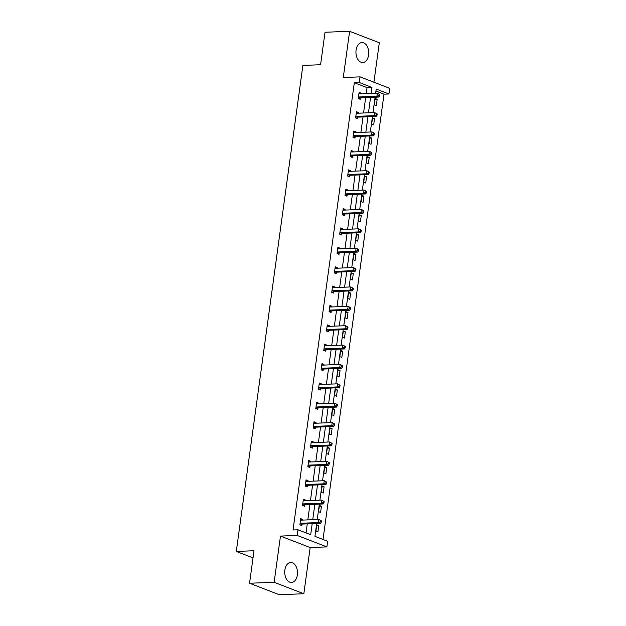 <?xml version="1.0" encoding="UTF-8"?>
<svg xmlns="http://www.w3.org/2000/svg" width="626" height="626" viewBox="0 0 626 626"><rect width="100%" height="100%" fill="white"/><g stroke="black" fill="none" stroke-linecap="round" stroke-linejoin="round"><path stroke-width="0.94" d="M284.853 570.083A9.993 6.393 -92.2 0 1 290.73 562.516A9.993 6.393 -92.2 0 1 297.373 574.911A9.993 6.393 -92.2 0 1 291.497 582.477A9.993 6.393 -92.2 0 1 284.853 570.083M356.077 50.143A9.993 6.393 -92.2 0 1 361.953 42.576A9.993 6.393 -92.2 0 1 368.597 54.971A9.993 6.393 -92.2 0 1 362.72 62.537A9.993 6.393 -92.2 0 1 356.077 50.143M373.902 82.225L379.309 42.756L349.613 31.3L343.283 77.507L360.005 76.865L389.701 88.321L388.926 93.97L376.203 89.064L375.631 93.251M249.555 583.244L274.141 582.297L303.837 593.753L279.251 594.7L249.555 583.244L254 550.763L236.299 551.443L302.882 65.409L320.582 64.728L325.027 32.247L349.613 31.3M323.008 539.463L384.004 94.166L388.926 93.97M316.693 523.5L314.933 536.341L327.656 541.255L326.882 546.905L297.186 535.441L297.96 529.792L310.684 534.698L312.194 523.672M303.837 593.753L310.16 547.547L326.882 546.905M236.299 551.443L253.021 557.891M303.258 500.104L305.386 500.025L303.375 499.251L302.53 505.464L304.533 506.238L304.721 504.846M305.386 500.025L305.292 500.722M308.571 461.354L310.692 461.268L308.688 460.493L307.835 466.706L309.847 467.481L310.034 466.088M310.692 461.268L310.598 461.965M313.876 422.597L316.005 422.519L313.994 421.744L313.149 427.957L315.152 428.732L315.34 427.339M316.005 422.519L315.903 423.215M319.19 383.848L321.31 383.761L319.307 382.987L318.454 389.2L320.457 389.975L320.653 388.582M321.31 383.761L321.216 384.458M324.495 345.09L326.615 345.012L324.612 344.237L323.759 350.45L325.77 351.217L325.958 349.832M326.615 345.012L326.522 345.709M329.808 306.341L331.929 306.255L329.918 305.48L329.073 311.693L331.076 312.468L331.271 311.075M331.929 306.255L331.835 306.951M335.113 267.584L337.234 267.505L335.231 266.731L334.378 272.944L336.389 273.711L336.577 272.326M337.234 267.505L337.14 268.202M340.419 228.834L342.547 228.748L340.536 227.974L339.691 234.187L341.694 234.961L341.882 233.568M342.547 228.748L342.453 229.445M345.732 190.077L347.853 189.999L345.849 189.224L344.996 195.429L347 196.204L347.195 194.819M347.853 189.999L347.759 190.695M351.037 151.328L353.166 151.242L351.155 150.467L350.302 156.68L352.313 157.455L352.501 156.062M353.166 151.242L353.064 151.938M356.35 112.57L358.471 112.492L356.468 111.718L355.615 117.923L357.618 118.697L357.814 117.312M358.471 112.492L358.377 113.189M306.036 532.906L307.272 523.86M307.82 519.901L309.933 504.486M310.473 500.518L312.585 485.103M313.125 481.144L315.238 465.728M315.778 461.769L317.891 446.354M318.431 442.394L320.543 426.979M321.091 423.012L323.204 407.596M323.744 403.637L325.856 388.222M326.396 384.262L328.509 368.847M329.049 364.888L331.162 349.472M331.71 345.505L333.815 330.09M334.362 326.13L336.475 310.715M337.015 306.756L339.128 291.34M339.668 287.381L341.78 271.966M342.32 267.998L344.433 252.583M344.981 248.624L347.086 233.208M347.633 229.249L349.746 213.834M350.286 209.874L352.399 194.459M352.939 190.492L355.052 175.077M355.591 171.117L357.704 155.702M358.252 151.742L360.357 136.327M360.905 132.368L363.017 116.945M363.557 112.985L365.67 97.57M366.21 93.61L367.032 87.609L354.316 82.702L293.046 529.979L297.96 529.792M359.003 93.196L361.124 93.11L359.121 92.343L358.268 98.548L360.271 99.323L360.466 97.938M361.124 93.11L361.03 93.806M353.69 131.945L355.818 131.867L353.807 131.092L352.962 137.305L354.965 138.08L355.153 136.687M355.818 131.867L355.724 132.563M348.385 170.702L350.505 170.616L348.502 169.849L347.649 176.055L349.66 176.829L349.848 175.444M350.505 170.616L350.411 171.321M343.079 209.452L345.2 209.374L343.197 208.599L342.344 214.812L344.347 215.587L344.543 214.194M345.2 209.374L345.106 210.07M337.766 248.209L339.895 248.131L337.883 247.356L337.031 253.561L339.042 254.336L339.229 252.951M339.895 248.131L339.793 248.827M332.461 286.958L334.581 286.88L332.578 286.105L331.725 292.319L333.728 293.093L333.924 291.7M334.581 286.88L334.487 287.577M327.148 325.716L329.276 325.637L327.265 324.863L326.42 331.068L328.423 331.843L328.611 330.458M329.276 325.637L329.182 326.334M321.842 364.473L323.963 364.387L321.96 363.612L321.107 369.825L323.118 370.6L323.306 369.207M323.963 364.387L323.869 365.083M316.529 403.222L318.657 403.144L316.646 402.369L315.801 408.575L317.805 409.349L317.992 407.964M318.657 403.144L318.564 403.84M311.224 441.979L313.344 441.893L311.341 441.119L310.488 447.332L312.499 448.106L312.687 446.714M313.344 441.893L313.25 442.59M305.918 480.729L308.039 480.651L306.036 479.876L305.183 486.081L307.186 486.856L307.382 485.471M308.039 480.651L307.945 481.347M300.605 519.486L302.734 519.4L300.723 518.625L299.877 524.838L301.881 525.613L302.068 524.22M302.734 519.4L302.632 520.096M354.316 82.702L359.23 82.515L360.005 76.865M310.16 547.547L280.471 536.091L274.141 582.297M280.471 536.091L297.186 535.441M371.132 93.423L371.954 87.421L359.23 82.515M312.734 519.705L314.847 504.29M315.387 500.33L317.499 484.915M318.039 480.956L320.152 465.541M320.7 461.581L322.813 446.166M323.352 442.199L325.465 426.783M326.005 422.824L328.118 407.409M328.658 403.449L330.771 388.034M331.31 384.074L333.423 368.659M333.971 364.692L336.084 349.277M336.624 345.317L338.736 329.902M339.276 325.943L341.389 310.527M341.929 306.568L344.042 291.153M344.59 287.185L346.694 271.77M347.242 267.811L349.355 252.395M349.895 248.436L352.008 233.021M352.548 229.061L354.66 213.646M355.2 209.679L357.313 194.263M357.861 190.304L359.966 174.889M360.513 170.929L362.626 155.514M363.166 151.555L365.279 136.139M365.819 132.172L367.931 116.757M368.471 112.797L370.584 97.382M375.091 97.21L372.979 112.625M372.431 116.585L370.326 132M369.778 135.959L367.665 151.375M367.126 155.342L365.013 170.757M364.473 174.717L362.36 190.132M361.82 194.091L359.707 209.507M359.16 213.466L357.047 228.881M356.507 232.849L354.394 248.264M353.854 252.223L351.742 267.638M351.202 271.598L349.089 287.013M348.549 290.973L346.436 306.388M345.888 310.355L343.776 325.77M343.236 329.73L341.123 345.145M340.583 349.105L338.47 364.52M337.93 368.479L335.818 383.894M335.278 387.862L333.165 403.277M332.617 407.236L330.505 422.652M329.965 426.611L327.852 442.026M327.312 445.986L325.199 461.409M324.659 465.368L322.546 480.784M321.999 484.743L319.894 500.158M319.346 504.118L317.233 519.533M384.004 94.166L375.929 91.044M315.927 531.028L316.779 524.823L318.783 525.597L317.93 531.803L315.927 531.028M318.579 511.653L319.432 505.448L321.435 506.215L320.582 512.428L318.579 511.653M321.232 492.279L322.085 486.066L324.088 486.84L323.243 493.053L321.232 492.279M323.885 472.904L324.738 466.691L326.749 467.465L325.896 473.679L323.885 472.904M326.545 453.521L327.39 447.316L329.401 448.091L328.548 454.296L326.545 453.521M329.198 434.147L330.051 427.934L332.054 428.708L331.201 434.921L329.198 434.147M331.85 414.772L332.703 408.559L334.707 409.334L333.854 415.547L331.85 414.772M334.503 395.397L335.356 389.184L337.359 389.959L336.514 396.172L334.503 395.397M337.156 376.015L338.009 369.81L340.02 370.584L339.167 376.789L337.156 376.015M339.816 356.64L340.661 350.427L342.672 351.202L341.819 357.415L339.816 356.64M342.469 337.265L343.322 331.052L345.325 331.827L344.472 338.04L342.469 337.265M345.122 317.891L345.975 311.678L347.978 312.452L347.133 318.665L345.122 317.891M347.774 298.508L348.627 292.303L350.63 293.078L349.785 299.283L347.774 298.508M350.427 279.133L351.28 272.92L353.291 273.695L352.438 279.908L350.427 279.133M353.087 259.759L353.933 253.546L355.944 254.32L355.091 260.533L353.087 259.759M355.74 240.384L356.593 234.171L358.596 234.946L357.743 241.159L355.74 240.384M358.393 221.001L359.246 214.796L361.249 215.571L360.404 221.776L358.393 221.001M361.045 201.627L361.898 195.414L363.902 196.188L363.057 202.401L361.045 201.627M363.706 182.252L364.551 176.039L366.562 176.814L365.709 183.027L363.706 182.252M366.359 162.877L367.204 156.664L369.215 157.439L368.362 163.652L366.359 162.877M369.011 143.495L369.864 137.29L371.867 138.064L371.015 144.27L369.011 143.495M371.664 124.12L372.517 117.907L374.52 118.682L373.675 124.895L371.664 124.12M374.317 104.745L375.17 98.532L377.173 99.307L376.328 105.52L374.317 104.745M367.032 87.609L371.954 87.421M375.052 99.393L377.173 99.307M372.4 118.768L374.52 118.682M369.747 138.143L371.867 138.064M367.086 157.517L369.215 157.439M364.434 176.9L366.562 176.814M361.781 196.274L363.902 196.188M359.128 215.649L361.249 215.571M356.476 235.024L358.596 234.946M353.815 254.406L355.944 254.32M351.163 273.781L353.291 273.695M348.51 293.156L350.63 293.078M345.857 312.53L347.978 312.452M343.204 331.913L345.325 331.827M340.544 351.288L342.672 351.202M337.891 370.662L340.02 370.584M335.239 390.037L337.359 389.959M332.586 409.42L334.707 409.334M329.933 428.794L332.054 428.708M327.273 448.169L329.401 448.091M324.62 467.544L326.749 467.465M321.967 486.926L324.088 486.84M319.315 506.301L321.435 506.215M316.662 525.676L318.783 525.597M358.995 96.975L360.999 97.75L378.894 97.061L376.891 96.287L358.995 96.975A1.283 0.947 -68.9 0 0 358.612 97.085L358.455 97.163M378.894 95.543L376.891 96.287L377.314 93.18L379.872 94.604L379.066 94.299L378.894 95.543L379.7 95.848L379.872 94.604M358.925 93.728L359.066 93.798A1.283 0.947 -68.9 0 0 359.418 93.869L377.314 93.18L379.066 94.299M360.999 97.75A1.283 0.947 -68.9 0 0 360.615 97.852L358.831 98.767M358.956 93.509L359.668 93.861M378.894 97.061L379.7 95.848M356.335 116.358L358.346 117.125L376.242 116.436L374.238 115.661L356.335 116.358A1.283 0.947 -68.9 0 0 355.959 116.459L355.803 116.538M376.242 114.918L374.238 115.661L374.661 112.563L377.22 113.987L376.414 113.674L376.242 114.918L377.048 115.223L377.22 113.987M356.272 113.103L356.405 113.173A1.283 0.947 -68.9 0 0 356.765 113.251L374.661 112.563L376.414 113.674M358.346 117.125A1.283 0.947 -68.9 0 0 357.962 117.234L356.178 118.142M356.304 112.883L357.016 113.236M376.242 116.436L377.048 115.223M353.682 135.732L355.693 136.507L373.589 135.819L371.578 135.044L353.682 135.732A1.283 0.947 -68.9 0 0 353.307 135.834L353.15 135.912M373.589 134.293L371.578 135.044L372.008 131.937L374.559 133.361L373.761 133.048L373.589 134.293L374.395 134.606L374.559 133.361M353.62 132.485L353.753 132.548A1.283 0.947 -68.9 0 0 354.113 132.626L372.008 131.937L373.761 133.048M355.693 136.507A1.283 0.947 -68.9 0 0 355.31 136.609L353.526 137.524M353.651 132.258L354.355 132.618M373.589 135.819L374.395 134.606M351.029 155.107L353.033 155.882L370.936 155.193L368.925 154.419L351.029 155.107A1.283 0.947 -68.9 0 0 350.646 155.209L350.497 155.287M370.936 153.667L368.925 154.419L369.356 151.312L371.907 152.736L371.108 152.431L370.936 153.667L371.734 153.98L371.907 152.736M350.967 151.86L351.1 151.93A1.283 0.947 -68.9 0 0 351.452 152.001L369.356 151.312L371.108 152.431M353.033 155.882A1.283 0.947 -68.9 0 0 352.657 155.984L350.873 156.899M350.998 151.633L351.702 151.993M370.936 155.193L371.734 153.98M348.377 174.482L350.38 175.257L368.276 174.568L366.273 173.793L348.377 174.482A1.283 0.947 -68.9 0 0 347.993 174.591L347.845 174.67M368.284 173.05L366.273 173.793L366.695 170.687L369.254 172.111L368.448 171.806L368.284 173.05L369.082 173.355L369.254 172.111M348.314 171.234L348.447 171.305A1.283 0.947 -68.9 0 0 348.799 171.375L366.695 170.687L368.448 171.806M350.38 175.257A1.283 0.947 -68.9 0 0 350.004 175.366L348.22 176.274M348.346 171.015L349.05 171.368M368.276 174.568L369.082 173.355M345.724 193.864L347.727 194.631L365.623 193.943L363.62 193.168L345.724 193.864A1.283 0.947 -68.9 0 0 345.341 193.966L345.184 194.044M365.623 192.425L363.62 193.168L364.042 190.069L366.601 191.493L365.795 191.18L365.623 192.425L366.429 192.73L366.601 191.493M345.654 190.609L345.795 190.68A1.283 0.947 -68.9 0 0 346.147 190.758L364.042 190.069L365.795 191.18M347.727 194.631A1.283 0.947 -68.9 0 0 347.344 194.741L345.56 195.648M345.685 190.39L346.397 190.742M365.623 193.943L366.429 192.73M343.064 213.239L345.075 214.014L362.97 213.325L360.967 212.55L343.064 213.239A1.283 0.947 -68.9 0 0 342.688 213.341L342.532 213.419M362.97 211.799L360.967 212.55L361.39 209.444L363.949 210.868L363.143 210.555L362.97 211.799L363.776 212.112L363.949 210.868M343.001 209.992L343.134 210.054A1.283 0.947 -68.9 0 0 343.494 210.133L361.39 209.444L363.143 210.555M345.075 214.014A1.283 0.947 -68.9 0 0 344.691 214.115L342.907 215.031M343.032 209.765L343.744 210.125M362.97 213.325L363.776 212.112M340.411 232.614L342.422 233.388L360.318 232.7L358.307 231.925L340.411 232.614A1.283 0.947 -68.9 0 0 340.035 232.715L339.879 232.794M360.318 231.174L358.307 231.925L358.737 228.819L361.288 230.243L360.49 229.938L360.318 231.174L361.124 231.487L361.288 230.243M340.348 229.366L340.481 229.437A1.283 0.947 -68.9 0 0 340.834 229.507L358.737 228.819L360.49 229.938M342.422 233.388A1.283 0.947 -68.9 0 0 342.039 233.49L340.254 234.406M340.38 229.139L341.084 229.499M360.318 232.7L361.124 231.487M337.758 251.988L339.761 252.763L357.665 252.075L355.654 251.3L337.758 251.988A1.283 0.947 -68.9 0 0 337.375 252.098L337.226 252.176M357.665 250.556L355.654 251.3L356.084 248.193L358.635 249.617L357.837 249.312L357.665 250.556L358.463 250.862L358.635 249.617M337.696 248.741L337.829 248.812A1.283 0.947 -68.9 0 0 338.181 248.882L356.084 248.193L357.837 249.312M339.761 252.763A1.283 0.947 -68.9 0 0 339.386 252.873L337.602 253.78M337.727 248.522L338.431 248.874M357.665 252.075L358.463 250.862M335.106 271.371L337.109 272.146L355.005 271.449L353.001 270.682L335.106 271.371A1.283 0.947 -68.9 0 0 334.722 271.473L334.574 271.551M355.012 269.931L353.001 270.682L353.424 267.576L355.983 269L355.177 268.687L355.012 269.931L355.811 270.236L355.983 269M335.043 268.116L335.176 268.186A1.283 0.947 -68.9 0 0 335.528 268.264L353.424 267.576L355.177 268.687M337.109 272.146A1.283 0.947 -68.9 0 0 336.733 272.247L334.949 273.155M335.066 267.897L335.779 268.257M355.005 271.449L355.811 270.236M332.453 290.746L334.456 291.52L352.352 290.832L350.349 290.057L332.453 290.746A1.283 0.947 -68.9 0 0 332.07 290.847L331.913 290.926M352.352 289.306L350.349 290.057L350.771 286.951L353.33 288.375L352.524 288.062L352.352 289.306L353.158 289.619L353.33 288.375M332.383 287.498L332.523 287.561A1.283 0.947 -68.9 0 0 332.875 287.639L350.771 286.951L352.524 288.062M334.456 291.52A1.283 0.947 -68.9 0 0 334.073 291.622L332.289 292.538M332.414 287.271L333.126 287.631M352.352 290.832L353.158 289.619M329.792 310.12L331.803 310.895L349.699 310.206L347.696 309.432L329.792 310.12A1.283 0.947 -68.9 0 0 329.417 310.222L329.26 310.3M349.699 308.681L347.696 309.432L348.119 306.325L350.67 307.749L349.871 307.444L349.699 308.681L350.505 308.994L350.67 307.749M329.73 306.873L329.863 306.943A1.283 0.947 -68.9 0 0 330.223 307.014L348.119 306.325L349.871 307.444M331.803 310.895A1.283 0.947 -68.9 0 0 331.42 310.997L329.636 311.912M329.761 306.646L330.465 307.006M349.699 310.206L350.505 308.994M327.14 329.495L329.151 330.27L347.047 329.581L345.036 328.806L327.14 329.495A1.283 0.947 -68.9 0 0 326.764 329.605L326.608 329.683M347.047 328.063L345.036 328.806L345.466 325.7L348.017 327.124L347.219 326.819L347.047 328.063L347.853 328.368L348.017 327.124M327.077 326.248L327.21 326.318A1.283 0.947 -68.9 0 0 327.562 326.389L345.466 325.7L347.219 326.819M329.151 330.27A1.283 0.947 -68.9 0 0 328.767 330.379L326.983 331.287M327.108 326.029L327.813 326.381M347.047 329.581L347.853 328.368M324.487 348.878L326.49 349.652L344.394 348.956L342.383 348.189L324.487 348.878A1.283 0.947 -68.9 0 0 324.104 348.979L323.955 349.058M344.394 347.438L342.383 348.189L342.813 345.082L345.364 346.507L344.566 346.194L344.394 347.438L345.192 347.743L345.364 346.507M324.425 345.622L324.558 345.693A1.283 0.947 -68.9 0 0 324.91 345.771L342.813 345.082L344.566 346.194M326.49 349.652A1.283 0.947 -68.9 0 0 326.115 349.754L324.331 350.662M324.456 345.403L325.16 345.763M344.394 348.956L345.192 347.743M321.834 368.252L323.838 369.027L341.733 368.338L339.73 367.564L321.834 368.252A1.283 0.947 -68.9 0 0 321.451 368.354L321.295 368.432M341.741 366.813L339.73 367.564L340.153 364.457L342.712 365.881L341.906 365.568L341.741 366.813L342.539 367.126L342.712 365.881M321.772 365.005L321.905 365.068A1.283 0.947 -68.9 0 0 322.257 365.146L340.153 364.457L341.906 365.568M323.838 369.027A1.283 0.947 -68.9 0 0 323.462 369.129L321.67 370.044M321.795 364.778L322.507 365.138M341.733 368.338L342.539 367.126M319.174 387.627L321.185 388.402L339.081 387.713L337.078 386.938L319.174 387.627A1.283 0.947 -68.9 0 0 318.798 387.729L318.642 387.807M339.081 386.187L337.078 386.938L337.5 383.832L340.059 385.256L339.253 384.951L339.081 386.187L339.887 386.5L340.059 385.256M319.111 384.38L319.244 384.45A1.283 0.947 -68.9 0 0 319.604 384.52L337.5 383.832L339.253 384.951M321.185 388.402A1.283 0.947 -68.9 0 0 320.802 388.503L319.017 389.419M319.143 384.153L319.855 384.513M339.081 387.713L339.887 386.5M316.521 407.002L318.532 407.776L336.428 407.088L334.425 406.313L316.521 407.002A1.283 0.947 -68.9 0 0 316.146 407.111L315.989 407.19M336.428 405.57L334.425 406.313L334.847 403.207L337.398 404.631L336.6 404.326L336.428 405.57L337.234 405.875L337.398 404.631M316.459 403.754L316.592 403.825A1.283 0.947 -68.9 0 0 316.952 403.903L334.847 403.207L336.6 404.326M318.532 407.776A1.283 0.947 -68.9 0 0 318.149 407.886L316.365 408.794M316.49 403.535L317.194 403.887M336.428 407.088L337.234 405.875M313.869 426.384L315.872 427.159L333.775 426.47L331.764 425.696L313.869 426.384A1.283 0.947 -68.9 0 0 313.493 426.486L313.336 426.564M333.775 424.944L331.764 425.696L332.195 422.589L334.746 424.013L333.948 423.7L333.775 424.944L334.581 425.25L334.746 424.013M313.806 423.129L313.939 423.199A1.283 0.947 -68.9 0 0 314.291 423.278L332.195 422.589L333.948 423.7M315.872 427.159A1.283 0.947 -68.9 0 0 315.496 427.261L313.712 428.168M313.837 422.91L314.542 423.27M333.775 426.47L334.581 425.25M311.216 445.759L313.219 446.534L331.123 445.845L329.112 445.07L311.216 445.759A1.283 0.947 -68.9 0 0 310.832 445.861L310.684 445.939M331.123 444.319L329.112 445.07L329.542 441.964L332.093 443.388L331.287 443.075L331.123 444.319L331.921 444.632L332.093 443.388M311.153 442.512L311.286 442.574A1.283 0.947 -68.9 0 0 311.638 442.652L329.542 441.964L331.287 443.075M313.219 446.534A1.283 0.947 -68.9 0 0 312.844 446.635L311.059 447.551M311.185 442.285L311.889 442.645M331.123 445.845L331.921 444.632M308.563 465.134L310.566 465.908L328.462 465.22L326.459 464.445L308.563 465.134A1.283 0.947 -68.9 0 0 308.18 465.235L308.023 465.314M328.47 463.694L326.459 464.445L326.882 461.339L329.44 462.763L328.634 462.457L328.47 463.694L329.268 464.007L329.44 462.763M308.501 461.886L308.634 461.957A1.283 0.947 -68.9 0 0 308.986 462.027L326.882 461.339L328.634 462.457M310.566 465.908A1.283 0.947 -68.9 0 0 310.191 466.01L308.399 466.926M308.524 461.659L309.236 462.019M328.462 465.22L329.268 464.007M305.903 484.508L307.914 485.283L325.81 484.594L323.806 483.82L305.903 484.508A1.283 0.947 -68.9 0 0 305.527 484.618L305.371 484.696M325.81 483.076L323.806 483.82L324.229 480.713L326.788 482.145L325.982 481.832L325.81 483.076L326.615 483.382L326.788 482.145M305.84 481.261L305.973 481.331A1.283 0.947 -68.9 0 0 306.333 481.41L324.229 480.713L325.982 481.832M307.914 485.283A1.283 0.947 -68.9 0 0 307.53 485.393L305.746 486.3M305.871 481.042L306.584 481.394M325.81 484.594L326.615 483.382M303.25 503.891L305.261 504.666L323.157 503.977L321.154 503.202L303.25 503.891A1.283 0.947 -68.9 0 0 302.874 503.993L302.718 504.071M323.157 502.451L321.154 503.202L321.576 500.096L324.127 501.52L323.329 501.207L323.157 502.451L323.963 502.764L324.127 501.52M303.187 500.636L303.32 500.706A1.283 0.947 -68.9 0 0 303.68 500.784L321.576 500.096L323.329 501.207M305.261 504.666A1.283 0.947 -68.9 0 0 304.878 504.767L303.094 505.675M303.219 500.417L303.923 500.777M323.157 503.977L323.963 502.764M300.597 523.266L302.601 524.04L320.504 523.352L318.493 522.577L300.597 523.266A1.283 0.947 -68.9 0 0 300.222 523.367L300.065 523.446M320.504 521.826L318.493 522.577L318.924 519.47L321.474 520.895L320.676 520.582L320.504 521.826L321.302 522.139L321.474 520.895M300.535 520.018L300.668 520.081A1.283 0.947 -68.9 0 0 301.02 520.159L318.924 519.47L320.676 520.582M302.601 524.04A1.283 0.947 -68.9 0 0 302.225 524.142L300.441 525.058M300.566 519.791L301.27 520.151M320.504 523.352L321.302 522.139M358.612 97.085L360.615 97.852M355.959 116.459L357.962 117.234M353.307 135.834L355.31 136.609M350.646 155.209L352.657 155.984M347.993 174.591L350.004 175.366M345.341 193.966L347.344 194.741M342.688 213.341L344.691 214.115M340.035 232.715L342.039 233.49M337.375 252.098L339.386 252.873M334.722 271.473L336.733 272.247M332.07 290.847L334.073 291.622M329.417 310.222L331.42 310.997M326.764 329.605L328.767 330.379M324.104 348.979L326.115 349.754M321.451 368.354L323.462 369.129M318.798 387.729L320.802 388.503M316.146 407.111L318.149 407.886M313.493 426.486L315.496 427.261M310.832 445.861L312.844 446.635M308.18 465.235L310.191 466.01M305.527 484.618L307.53 485.393M302.874 503.993L304.878 504.767M300.222 523.367L302.225 524.142"/></g></svg>
